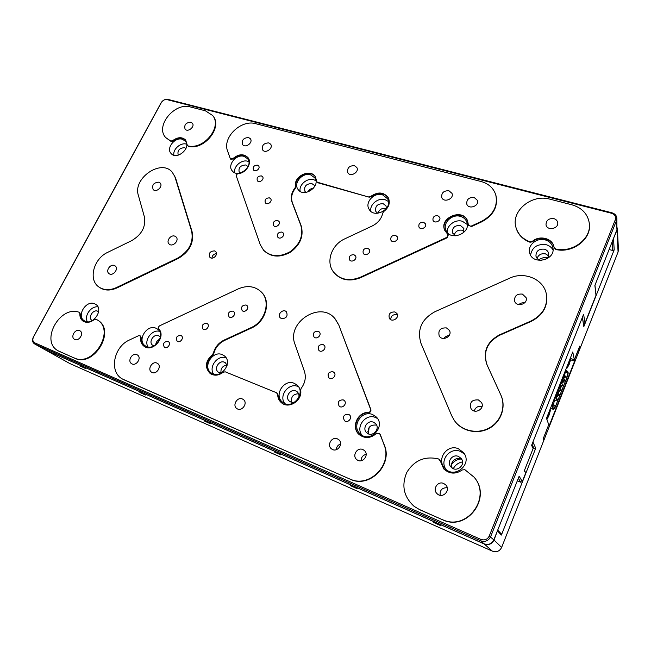 <?xml version="1.0" encoding="UTF-8"?>
<svg xmlns="http://www.w3.org/2000/svg" width="651" height="651" viewBox="0 0 651 651"><rect width="100%" height="100%" fill="white"/><g stroke="black" fill="none" stroke-linecap="round" stroke-linejoin="round"><path stroke-width="0.98" d="M613.12 239.365L616.969 230.234L618.076 251.986L580.114 348.293L579.732 346.129L574.353 359.751L572.766 351.971L546.498 418.349L548.744 424.672L543.137 438.88L543.78 440.483L501.636 547.418L494.011 540.029L497.641 530.288M501.636 547.418C499.634 551.283 496.542 552.52 492.351 551.137L69.722 363.494L45.139 349.799L69.722 363.494M80.138 366L85.444 368.474L80.138 366M433.485 522.395L440.751 525.674L433.485 522.395M350.433 485.638L357.163 488.698L350.433 485.638M274.356 451.965L280.638 454.837L274.356 451.965M204.406 421.002L210.314 423.728L204.406 421.002M139.867 392.439L145.45 395.027L139.867 392.439M492.351 551.137L484.238 543.967L45.432 349.945M532.599 442.81L582.474 317.151M497.714 530.101L501.124 533.739L501.392 535.065L535.724 448.246L534.162 448.897L533.128 448.498M582.499 317.273L583.833 326.599L614.194 249.821L612.697 250.489L609.092 249.504M538.865 259.684C541.551 257.951 544.513 257.186 547.743 257.389M618.076 251.986L618.442 249.797L617.351 227.948L616.969 230.234M369.117 427.406L368.417 433.639M451.542 464.545C453.69 461.469 456.62 459.598 460.322 458.939M34.487 343.858L480.617 540.769C485.109 542.242 488.445 540.891 490.618 536.733L616.473 220.591L616.871 218.264C616.57 215.514 614.918 213.683 611.907 212.771L167.844 99.375C165.094 98.985 162.84 100.14 161.074 102.834L33.413 336.933C31.997 340.009 32.355 342.32 34.487 343.858L45.139 349.799M484.238 543.967C488.632 545.408 491.896 544.098 494.011 540.029M543.862 440.279L580.041 348.497L579.715 346.698L574.353 359.751L570.862 358.587L574.353 359.751L574.638 361.142L549.151 425.803L548.744 424.672L543.642 437.61L543.666 440.198M462.535 461.893C458.41 462.706 455.326 464.944 453.291 468.622M367.888 431.271L367.97 432.158M277.131 393.163L278.034 394.807C278.123 398.209 279.385 400.951 281.826 403.034M335.289 319.071L338.756 324.906L370.858 409.528C371.184 411.31 370.443 412.368 368.637 412.701C357.708 412.295 351.133 427.902 359.442 434.811M379.639 433.55L384.359 445.129C393.082 464.985 369.288 488.795 350.214 479.201L122.355 378.955C108.75 371.819 113.713 346.584 129.622 339.903L138.476 335.745L140.136 335.802L141.226 337.747C140.762 341.523 141.828 344.452 144.432 346.519M140.136 335.802L141.226 337.747M261.409 292.096L261.604 292.291C271.443 301.535 265.771 321.96 251.351 328.071L224.538 340.432C218.98 343.207 215.391 347.601 213.78 353.615L212.755 355.08C205.806 361.354 205.008 367.555 210.371 373.666M79.316 312.366L79.894 313.709C79.699 317.053 80.789 319.56 83.165 321.212C86.624 323.132 90.318 322.587 94.24 319.576L96.169 319.226L97.967 320.325C116.138 330.822 93.679 367.815 74.678 358.213L58.167 350.808C39.849 341.49 59.737 305.181 78.991 312.211L80.423 314.059C80.236 317.257 81.237 319.698 83.434 321.374M59.982 351.76L58.167 350.808M495.842 195.105L495.924 195.373C498.186 206.595 493.466 215.416 481.748 221.82L471.487 226.556L468.435 225.344M467.711 221.283C463.024 208.344 439.23 218.085 444.861 230.552M448.197 234.921L447.091 237.802L360.621 277.676C349.538 281.989 340.603 280.239 333.825 272.435L333.67 272.224M388.476 198.091C384 192.517 378.28 192.045 371.306 196.675L369.207 197.188L318.046 182.825L316.866 181.719L315.393 176.836C310.446 168.145 293.357 176.275 295.538 186.235L295.416 188.22C291.77 192.965 290.761 197.782 292.38 202.664L301.144 225.767C303.927 235.841 300.445 244.589 290.712 252.018C280.085 257.926 271.076 257.373 263.679 250.375L260.229 244.63L236.37 176.218C236.191 174.891 236.842 174.029 238.315 173.638C246.184 173.142 252.401 162.864 248.031 157.664C243.767 153.555 238.762 153.839 233.017 158.519L230.332 158.706L227.573 150.999C222.113 137.613 241.09 119.214 255.68 123.698L481.154 181.523C488.641 183.631 493.515 188.074 495.769 194.852C498.039 206.09 493.303 214.911 481.577 221.332L481.748 221.82M315.548 177.088C310.364 168.739 293.731 176.934 295.871 186.715L295.416 188.22M248.21 157.916C243.905 154.059 238.966 154.425 233.4 159.007L230.714 159.194L230.332 158.706M553.993 247.12C552.471 238.665 539.492 235.524 532.559 241.79L530.012 242.253C522.745 239.446 518.106 234.677 516.105 227.956L516.04 227.712M589.334 223.529L589.367 223.789C591.71 239.063 572.717 253.597 555.84 249.504L554.066 247.51M212.641 115.487L213.023 116C222.829 127.27 204.349 150.373 188.554 146.418L187.423 145.531L185.649 140.038C182.077 136.767 177.756 136.962 172.67 140.624L170.806 141.072L165.769 137.621C154.751 126.367 174.549 101.963 190.483 106.976L205.374 110.792L212.641 115.487C222.447 126.766 203.95 149.876 188.139 145.93L187.423 145.531M185.844 140.291C182.247 137.263 177.992 137.54 173.093 141.112L171.229 141.56L165.769 137.621M439.783 459.777L443.836 468.997M473.936 477.012L474.042 477.142C492.457 497.454 466.938 532.005 442.33 519.653L419.822 509.774L414.182 506.388M281.517 318.624L280.288 317.834C276.748 314.539 283.25 308.216 286.448 311.845C288.067 316.223 286.424 318.477 281.517 318.624M394.905 311.959L396.89 313.465C399.934 317.672 392.171 322.855 389.42 318.461C388.216 314.034 390.047 311.862 394.905 311.959M214.513 250.879L215.627 251.571C218.752 254.451 212.747 260.4 209.866 257.275C208.41 253.304 209.956 251.172 214.513 250.879M178.162 258.496L117.001 287.905C110.263 290.916 104.38 290.72 99.351 287.335L98.846 286.961C88.007 279.784 93.614 258.626 107.7 252.352L131.795 240.577C141.788 234.596 145.987 226.703 144.4 216.897L138.354 195.3C132.592 178.341 161.139 158.649 172.149 172.084L175.428 177.568L192.061 231.601C194.169 242.782 189.539 251.75 178.162 258.496L177.715 258.089L116.505 287.53C109.767 290.541 103.875 290.354 98.846 286.961M172.149 172.084L175.428 177.568M546.262 293.601L546.319 293.829C548.272 305.937 543.243 315.125 531.224 321.374L499.651 335.249C486.981 342.223 482.822 352.183 487.168 365.138L500.928 395.181C506.356 406.794 501.189 421.856 489.381 428.268C477.647 434.803 461.909 431.304 454.593 420.839L454.488 420.692M94.607 303.765L95.86 304.432C104.331 309.656 92.336 326.566 84.256 320.723C76.134 316.02 86.087 299.818 94.607 303.765M155.923 328.202L157.469 329.056C166.453 334.94 153.864 352.297 145.254 345.827C136.686 340.619 146.809 323.995 155.923 328.202M222.251 354.64L224.221 355.772C233.717 362.477 220.339 380.192 211.201 372.942C202.217 367.115 212.519 350.165 222.251 354.64M294.252 383.333L296.832 384.904C306.759 392.691 292.291 410.521 282.68 402.277C273.371 395.694 283.893 378.589 294.252 383.333M372.681 414.597L376.197 416.917C386.312 426.177 370.207 443.591 360.329 434.03C350.954 426.486 361.744 409.593 372.681 414.597M458.434 448.767L463.496 452.591C473.09 463.976 454.357 479.665 444.804 468.248C436.007 459.476 447.156 443.632 458.434 448.767M545.31 239.926C549.42 241.204 551.934 243.751 552.862 247.567C556.011 260.319 532.249 265.608 529.654 252.84C527.326 245.232 536.969 237.281 545.31 239.926M460.452 216.392C463.528 217.312 465.628 219.151 466.743 221.901C471.593 233.188 450.232 241.773 445.976 230.324C442.387 223 452.079 213.683 460.452 216.392M382.479 194.763L387.654 198.815C393.424 208.694 374.203 219.33 369.036 209.166C364.617 202.347 374.235 192.053 382.479 194.763M310.576 174.826L314.848 177.878C321.033 186.511 303.594 198.352 297.987 189.343C293.096 183.077 302.577 172.165 310.576 174.826M244.06 156.378L247.608 158.738C253.931 166.322 237.932 178.813 232.179 170.798C227.044 165.085 236.37 153.791 244.06 156.378M182.361 139.265L185.332 141.129C191.606 147.842 176.779 160.642 171.05 153.457C165.826 148.249 174.997 136.775 182.361 139.265M489.243 536.033L615.285 219.769C616.139 216.62 614.87 214.448 611.476 213.251L167.014 99.619C164.719 99.294 162.84 100.262 161.367 102.516L33.551 336.909C32.322 339.643 32.696 341.612 34.69 342.817L480.902 539.402C484.645 540.623 487.428 539.5 489.243 536.033L493.84 539.858L509.473 500.473M335.46 319.267L335.135 318.884C320.813 300.127 286.066 322.237 294.976 344.273L304.424 371.363C306.255 377.279 305.164 382.951 301.153 388.387L300.656 390.169C302.666 400.292 289.068 409.357 281.631 402.888C279.067 400.796 277.741 397.997 277.651 394.498L278.034 394.807M213.78 353.615L213.341 353.273L212.316 354.746C205.268 361.175 204.544 367.424 210.143 373.511C214.317 376.083 218.663 375.66 223.187 372.234L225.246 371.827L276.512 392.74L277.651 394.498M213.341 353.273C214.96 347.26 218.549 342.857 224.115 340.082L250.952 327.705L251.351 328.071M140.738 337.413C140.258 341.327 141.405 344.306 144.18 346.356C152.839 352.948 166.526 336.575 158.787 328.942C158.079 327.722 158.413 326.656 159.78 325.736L238.299 288.865C247.25 285.089 254.891 286.098 261.222 291.9C271.068 301.144 265.38 321.586 250.952 327.705M124.455 380.07L122.355 378.955M123.942 379.769L350.214 479.201M384.359 445.129L384.074 444.861C392.797 464.741 368.979 488.575 349.88 478.973M384.074 444.861L380.322 434.477M370.858 409.528L370.557 409.227C370.883 411.009 370.142 412.067 368.336 412.409C357.293 411.993 350.759 427.845 359.279 434.673C364.967 438.79 370.647 438.416 376.311 433.542L379.5 433.403L380.029 434.201M370.557 409.227L338.756 324.906M335.135 318.884L338.43 324.524M59.428 351.442L74.678 358.213M97.447 319.983C115.634 330.48 93.15 367.506 74.133 357.895M448.319 235.149L444.755 230.316C438.66 217.678 463.154 207.653 467.621 221.039L468.508 225.596M471.487 226.556L468.329 225.108M471.308 226.068L481.577 221.332M301.144 225.767L300.811 225.311C303.586 235.393 300.103 244.149 290.354 251.587C279.718 257.503 270.702 256.95 263.305 249.943M300.811 225.311L292.039 202.192C290.419 197.31 291.428 192.493 295.082 187.74M318.046 182.825L316.866 181.719M317.729 182.337L369.207 197.188M371.306 196.675L371.037 196.187L368.938 196.692M371.037 196.187C378.166 191.484 383.944 192.037 388.354 197.847C390.421 202.957 388.899 207.506 383.781 211.494L382.804 212.926C381.551 218.679 378.044 223.016 372.282 225.938L344.81 238.836C331.538 244.67 325.516 261.954 333.507 272.012C340.294 279.816 349.237 281.566 360.329 277.253L446.887 237.33L447.091 237.802M448.116 234.677L446.887 237.33M529.898 241.765C522.615 238.958 517.976 234.189 515.966 227.459C510.75 211.184 531.55 193.762 549.81 199.133L571.92 204.805C581.97 207.775 587.763 213.935 589.31 223.277C591.653 238.559 572.644 253.117 555.742 249.016L553.952 246.884C552.626 238.266 539.459 234.954 532.445 241.301L529.898 241.765L530.012 242.253M474.042 477.142L464.838 469.672L462.153 469.981C455.643 474.465 449.499 474.091 443.722 468.875L440.507 461.299M419.822 509.774L414.044 506.283C403.62 496.648 401.236 485.296 406.899 472.227C414.435 460.216 425.013 455.798 438.644 458.979L440.271 461.038M419.561 509.57L442.33 519.653M473.838 476.898C492.278 497.226 466.726 531.818 442.094 519.457M397.476 315.06L396.744 314.726C392.968 314.27 390.942 315.898 390.681 319.608M216.449 253.63C213.756 253.931 212.25 255.428 211.933 258.105M192.061 231.601L191.638 231.17C193.738 242.367 189.099 251.335 177.715 258.089M191.638 231.17L174.997 177.105M546.319 293.829L546.213 293.389C543.146 278.937 524.104 271.231 509.806 278.115L434.852 311.756C421.482 319.21 416.868 329.748 420.994 343.37L451.753 415.851L454.374 420.538C461.705 431.011 477.452 434.51 489.202 427.967C501.026 421.555 506.201 406.468 500.765 394.848L486.989 364.78C482.643 351.809 486.81 341.84 499.488 334.858L531.102 320.967L531.224 321.374M546.213 293.389C548.166 305.514 543.129 314.702 531.102 320.967M97.935 306.873C91.091 305.791 83.889 315.873 87.356 321.749M159.446 331.294C151.895 329.251 143.651 340.53 148.054 346.95M226.052 357.798C217.751 354.526 208.23 367.042 213.674 374.138M298.443 386.727L297.922 386.499C288.857 382.308 278.425 395.775 284.788 403.506M377.515 418.528L375.635 417.551C365.821 413.043 355.112 426.926 362.029 435.25M464.423 453.991L460.534 451.468C450.15 446.732 439.156 460.29 446.025 469.412M553.024 250.025C551.641 247.421 549.411 245.671 546.344 244.76C537.409 243.637 532.152 247.087 530.573 255.111M467.28 224.473L462.332 221.267C455.179 218.988 446.391 225.612 447.359 232.537M388.484 201.501L385.066 199.662C378.15 197.432 369.434 204.56 370.834 211.298M315.898 180.677L313.758 179.725C307.191 177.577 298.646 184.892 300.168 191.37M248.82 161.66L247.746 161.269C241.578 159.235 233.27 166.51 234.694 172.694M186.642 144.18L186.463 144.131C180.718 142.219 172.67 149.299 173.882 155.198M348.488 414.28L349.489 414.907C352.948 417.82 347.691 423.768 344.428 420.627C342.483 416.477 343.834 414.353 348.488 414.28M167.925 341.384L168.43 341.661C171.498 343.663 167.242 349.489 164.345 347.252C162.595 343.687 163.792 341.734 167.925 341.384M318.127 331.213L319.291 331.986C322.204 334.899 316.687 340.05 313.985 336.933C312.578 333.198 313.953 331.294 318.127 331.213M246.062 304.985L246.965 305.539C249.821 308.037 244.817 313.31 242.164 310.6C240.732 307.06 242.026 305.189 246.062 304.985M332.938 371.729L334.036 372.445C337.202 375.383 331.774 380.892 328.812 377.743C327.168 373.804 328.543 371.802 332.938 371.729M206.709 323.319L207.4 323.726C210.379 325.964 205.765 331.546 202.974 329.072C201.371 325.516 202.616 323.596 206.709 323.319M362.859 449.556L364.21 450.378C369.833 454.691 362.29 464.301 356.894 459.696C351.711 456.017 357.147 446.822 362.859 449.556M136.856 354.665L137.41 354.966C142.113 357.7 136.092 366.773 131.608 363.673C127.108 361.167 132.218 352.427 136.856 354.665M343.215 399.86L344.257 400.52C347.61 403.449 342.288 409.235 339.13 406.094C337.299 402.009 338.658 399.934 343.215 399.86M180.791 335.395L181.36 335.713C184.404 337.788 180.026 343.541 177.162 341.222C175.453 337.666 176.665 335.721 180.791 335.395M322.986 344.501L324.133 345.258C327.127 348.179 321.627 353.444 318.844 350.311C317.363 346.519 318.746 344.582 322.986 344.501M232.879 311.121L233.709 311.626C236.614 314.042 231.74 319.421 229.038 316.785C227.541 313.245 228.826 311.357 232.879 311.121M337.43 438.88L338.642 439.596C344.192 443.673 336.909 453.308 331.579 448.921C326.428 445.406 331.815 436.194 337.43 438.88M242.408 398.982L243.23 399.437C248.43 402.79 241.863 412.278 236.891 408.576C231.984 405.589 237.233 396.5 242.408 398.982M156.907 363.087L157.501 363.404C162.302 366.253 156.191 375.415 151.618 372.209C147.036 369.613 152.163 360.8 156.907 363.087M79.568 330.618L80.024 330.854C84.443 333.32 78.641 342.109 74.45 339.285C70.194 336.998 75.231 328.519 79.568 330.618M437.732 215.676L439.685 217.32C441.443 220.941 434.486 224.025 433.013 220.282C432.606 217.108 434.184 215.571 437.732 215.676M257.43 165.134L258.642 165.948C260.758 168.536 255.314 172.653 253.434 169.887C252.661 166.9 253.996 165.321 257.43 165.134M353.924 254.72L355.43 255.835C357.773 259.017 351.638 263.183 349.546 259.83C348.676 256.437 350.132 254.736 353.924 254.72M281.891 232.057L283.104 232.879C285.504 235.629 279.971 240.097 277.798 237.159C276.821 233.888 278.18 232.187 281.891 232.057M395.507 235.345L397.248 236.72C399.315 240.138 392.756 243.775 390.95 240.219C390.315 236.923 391.837 235.296 395.507 235.345M269.392 197.863L270.604 198.685C272.859 201.354 267.366 205.635 265.339 202.778C264.477 199.662 265.828 198.018 269.392 197.863M474.131 197.44L477.354 200.313C479.575 206.017 468.598 209.931 466.791 204.105C466.45 199.458 468.891 197.237 474.131 197.44M248.568 137.532L250.391 138.753C253.426 142.569 245.281 148.607 242.571 144.538C241.505 140.177 243.507 137.841 248.568 137.532M423.589 222.268L425.469 223.814C427.333 227.378 420.505 230.649 418.918 226.963C418.438 223.741 419.993 222.178 423.589 222.268M261.36 175.884L262.573 176.706C264.729 179.318 259.269 183.484 257.34 180.693C256.543 177.666 257.886 176.063 261.36 175.884M367.717 248.3L369.304 249.496C371.55 252.759 365.276 256.754 363.274 253.329C362.485 249.968 363.966 248.291 367.717 248.3M277.66 220.486L278.88 221.307C281.232 224.034 275.707 228.436 273.583 225.531C272.647 222.308 274.006 220.632 277.66 220.486M448.93 190.751L451.981 193.363C454.382 198.848 443.762 203.153 441.76 197.522C441.288 192.859 443.681 190.605 448.93 190.751M354.38 165.639L356.797 167.462C359.653 172.124 350.295 177.511 347.805 172.645C346.959 168.056 349.148 165.72 354.38 165.639M268.733 142.886L270.653 144.205C273.68 148.176 265.323 154.124 262.638 149.909C261.596 145.499 263.631 143.155 268.733 142.886M553.863 218.622C555.962 219.257 557.232 220.534 557.663 222.455C559.095 228.818 547.011 231.203 546.01 224.79C546.132 220.274 548.752 218.223 553.863 218.622M190.792 122.185L192.346 123.169C195.381 126.579 187.797 132.78 185.079 129.11C183.956 124.911 185.869 122.6 190.792 122.185M443.665 483.481L445.634 484.816C451.265 490.065 442.615 499.244 437.171 493.775C432.109 489.503 437.716 480.641 443.665 483.481M449.109 335.664C446.879 335.721 445.146 336.665 443.917 338.496M482.074 406.558C478.111 405.76 475.507 407.233 474.253 410.993M524.592 302.902C522.379 302.52 520.466 303.089 518.847 304.595M594.965 285.203L595.999 295.294L584.972 323.165L583.613 314.278L531.607 445.317L533.104 448.58L524.348 470.681L525.674 473.098L522.314 481.585L520.743 482.228L517.309 480.845M174.761 236.142L175.99 236.883C179.806 240.195 172.653 247.649 169.122 244.027C165.818 241.301 170.684 234.506 174.761 236.142M114.332 265.478L115.186 265.95C119.19 268.814 112.721 276.773 108.969 273.583C105.332 271.101 110.239 263.696 114.332 265.478M158.787 182.166L160.081 182.947C163.523 186.178 156.338 193.095 153.188 189.571C151.699 185.096 153.571 182.63 158.787 182.166M446.464 327.917L449.385 330.342C452.876 336.176 442.346 341.913 439.197 335.9C437.96 330.293 440.377 327.632 446.464 327.917M478.42 399.942L481.48 402.513C485.386 408.779 474.571 414.907 470.958 408.486C469.395 402.351 471.885 399.502 478.42 399.942M522.452 294.114L526.089 297.645C528.327 304.147 516.446 307.638 514.607 301.047C514.274 295.945 516.886 293.642 522.452 294.114M92.312 320.609L92.011 320.438C87.6 317.851 93.02 309.038 97.674 311.211L98.602 311.764M154.051 345.893L152.741 345.307C148.094 342.442 153.603 333.41 158.567 335.721L160.366 337.202M221.307 373.031L218.362 372.169C213.504 368.962 219.118 359.767 224.416 362.225L225.449 362.819L227.085 365.39M295.652 401.545C293.414 402.7 291.355 402.603 289.483 401.252C284.463 397.631 290.2 388.37 295.831 390.974L297.181 391.788C298.866 393.359 299.37 395.369 298.695 397.802M373.552 422.263L375.399 423.467C381.047 428.521 372.16 438.123 366.773 432.785C361.744 428.635 367.636 419.529 373.552 422.263M458.467 456.441L461.128 458.418C466.555 464.651 456.164 473.358 450.964 466.938C446.301 462.129 452.388 453.649 458.467 456.441M541.941 260.384C538.8 260.221 536.798 258.813 535.952 256.16C535.936 251.042 538.784 248.723 544.496 249.203C546.702 249.903 548.069 251.27 548.581 253.312C548.972 256.079 547.776 258.211 545.001 259.7M455.838 235.874L452.551 233.034C451.965 227.777 454.601 225.262 460.469 225.498L463.862 228.46L463.463 232.798M377.735 213.284L375.839 211.51C374.862 206.294 377.311 203.69 383.187 203.698L385.978 205.879L386.458 208.45M305.954 192.436L304.993 191.467C303.789 186.389 306.084 183.761 311.87 183.582L314.181 185.226L314.71 186.487M239.658 173.125L239.365 172.808C238.046 167.909 240.211 165.297 245.858 164.963L248.015 166.599M178.219 155.174C177.186 150.519 179.31 148.013 184.583 147.679L185.991 148.469M615.285 219.769L616.473 220.591L616.945 229.738L616.871 218.264M616.945 229.738L594.876 285.431L595.999 295.294M522.314 481.585L519.148 476.207L509.513 500.489M34.69 342.817L34.78 344.005L44.878 349.636L484.051 543.805C488.453 545.245 491.717 543.935 493.84 539.858M366.163 454.341C362.859 455.155 361.183 457.295 361.134 460.745M340.603 443.99C337.926 444.934 336.486 446.846 336.274 449.711M553.553 228.395L551.991 228.704M447.245 487.754C442.119 487.583 439.75 490.089 440.141 495.281M159.869 339.106C157.379 340.221 155.996 342.125 155.727 344.81M227.004 365.113C222.487 365.854 220.494 368.499 221.014 373.031M298.606 393.765C293.129 393.985 290.826 396.817 291.705 402.261M376.595 425.152L376.473 425.103C370.037 424.542 367.392 427.463 368.523 433.875M461.99 459.834L460.55 459.02C455.277 456.603 449.369 462.983 452.209 468.036M548.5 255.77L545.53 253.89C541.355 253.198 538.54 254.679 537.091 258.333M464.09 231.097L462.332 230.234C458.149 229.64 455.448 231.251 454.211 235.084M386.303 208.654L385.742 208.466C381.803 207.938 379.224 209.541 377.995 213.259M313.546 188.172C310.966 188.383 309.095 189.653 307.939 191.988M524.551 470.177L525.674 473.098M531.786 444.861L533.104 448.58M583.54 323.848L584.972 323.165M574.638 361.142L570.553 359.783M566.435 367.97L566.891 368.124L566.704 367.31M550.095 409.267L550.445 410.333L548.817 415.899L546.897 419.464M570.61 357.423L570.878 358.668L569.243 364.243L567.192 367.994L566.907 366.773M549.257 411.391C550.209 411.058 547.621 418.3 547.165 417.218L547.125 416.762M569.796 359.482C570.634 359.368 568.201 366.277 567.77 365.26L567.729 364.706M555.612 406.078L554.066 408.087L553.83 402.969L554.823 399.071L564.962 373.438L566.337 371.192L567.965 372.885L567.054 377.092L555.612 406.078L553.944 405.483M547.125 416.998C548.15 415.786 548.817 414.028 549.118 411.725M567.721 365.04C568.673 363.901 569.316 362.184 569.641 359.881M563.506 378.093L563.017 378.923L563.05 378.28M563.603 376.888L563.636 377.702M561.626 382.853L561.129 383.683L561.162 383.048M561.715 381.649L561.756 382.462M555.946 397.216L555.441 398.046L555.482 397.419M556.035 396.02L556.076 396.825M557.931 391.218L557.378 392.618M559.738 387.63L559.242 388.46L559.274 387.825M559.827 386.425L559.868 387.239M556.727 396.858L557.525 394.726L556.727 396.858M558.037 395.727L558.818 393.603L558.037 395.727M560.828 390.584L561.154 389.754L560.828 390.584M563.896 378.483L564.23 377.645L563.896 378.483M562.016 383.244L562.342 382.414L562.016 383.244M556.336 397.615L556.67 396.776L556.336 397.615M558.232 392.813L558.566 391.975L558.232 392.813M560.129 388.02L560.454 387.182L560.129 388.02M565.166 377.442L565.491 376.612L565.166 377.442M563.294 382.178L563.62 381.348L563.294 382.178M561.414 386.93L561.748 386.1L561.414 386.93M564.563 381.12L564.889 380.298L564.563 381.12M562.692 385.848L563.025 385.018L562.692 385.848M557.647 396.467L557.98 395.637L557.647 396.467M559.534 391.69L559.868 390.86L559.534 391.69M557.069 400.096L557.394 399.266L557.069 400.096M558.949 395.336L559.274 394.506L558.949 395.336M582.442 317.802L583.833 326.599M535.724 448.246L533.055 442.265M497.584 531.037L501.392 535.065M614.194 249.821L613.543 238.86M532.038 444.218L534.162 448.897M612.152 241.806L612.697 250.489M212.316 354.746L212.755 355.08M224.115 340.082L224.538 340.432M79.894 313.709L80.423 314.059M233.4 159.007L233.017 158.519M292.039 202.192L292.38 202.664M295.871 186.715L295.538 186.235M360.621 277.676L360.329 277.253M532.559 241.79L532.445 241.301M555.84 249.504L555.742 249.016M173.093 141.112L172.67 140.624M188.554 146.418L188.139 145.93M171.229 141.56L170.806 141.072M117.001 287.905L116.505 287.53M611.907 212.771L611.476 213.251M480.902 539.402L480.617 540.769L484.051 543.805M167.014 99.619L167.844 99.375M518.351 478.233L520.743 482.228M550.608 407.974L552.756 408.747L552.349 403.579M555.604 406.2L555.628 406.175C554.603 408.804 553.7 409.805 552.919 409.186L552.756 408.747L553.985 408.283L553.749 403.164L552.504 403.628L552.52 403.14M565.719 369.792L568.046 372.665L567.07 377.157L555.628 406.143C554.709 408.315 554.164 409.031 553.985 408.283M568.046 372.665L567.859 371.762C568.421 372.665 568.16 374.48 567.07 377.198L555.628 406.143M564.458 372.982L564.946 373.373L566.46 371.005M554.302 398.632L554.807 399.006L564.946 373.373M553.749 403.164L554.807 399.006M564.987 376.384L567.054 377.092M565.589 372.071L567.965 372.885M495.924 195.373L495.769 194.852M333.825 272.435L333.507 272.012M516.105 227.956L515.966 227.459M554.05 247.429L554.139 247.909M589.367 223.789L589.31 223.277M552.919 409.186L550.477 408.299M567.859 371.762L565.727 369.768M559.315 390.803L559.754 390.95M559.355 388.387L560.698 388.859M562.822 378.858L564.433 379.395M563.652 377.661L564.083 377.808M564.181 375.424L565.035 375.708M561.78 382.397L562.212 382.544M562.309 380.151L563.164 380.444M559.901 387.142L560.332 387.296M560.43 384.896L561.284 385.197M563.058 381.34L563.481 381.494M561.186 386.067L561.618 386.214M561.203 383.651L562.562 384.123M556.125 396.679L556.572 396.833M556.662 394.425L557.525 394.726M558.013 391.902L558.452 392.057M558.55 389.656L559.404 389.957M554.506 399.934L556.182 400.528M555.62 397.891L556.939 398.363M557.435 395.548L557.883 395.702M557.492 393.131L558.818 393.603M560.21 389.68L560.82 390.112L560.072 390.071M563.327 377.58L563.888 378.003L563.172 377.979M561.447 382.34L562.008 382.772L561.284 382.747M556.377 397.322L555.604 397.102M555.767 396.703L556.483 397.012M557.663 391.902L558.224 392.333M559.559 387.117L560.12 387.54L559.396 387.516M564.547 376.538L565.158 376.97L564.409 376.929M562.676 381.274L563.286 381.706L562.537 381.665M560.796 386.027L561.414 386.458L560.666 386.409M563.945 380.225L564.555 380.648L563.815 380.607M562.073 384.944L562.692 385.376L561.943 385.335M557.028 395.556L557.638 395.987M558.916 390.787L559.526 391.218L558.778 391.17M557.11 399.82L556.312 399.576M556.45 399.193L557.215 399.502M558.33 394.433L558.94 394.864"/></g></svg>
